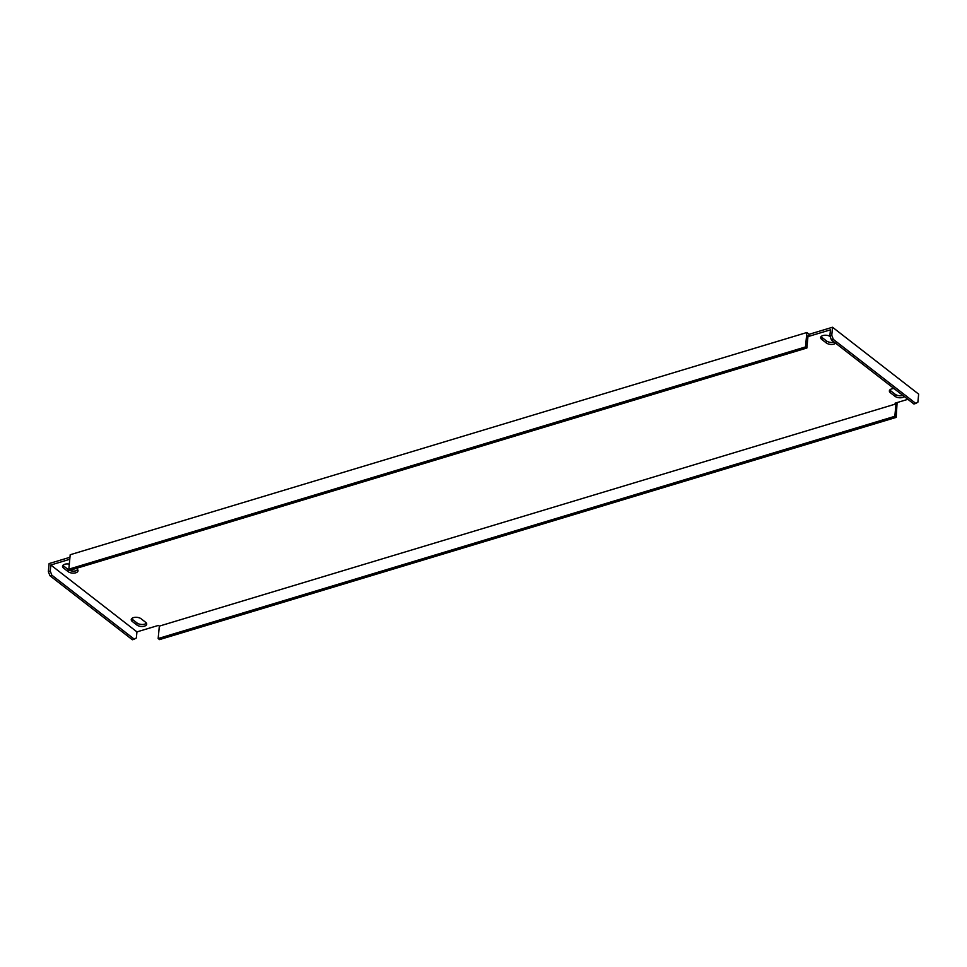 <?xml version="1.0" encoding="UTF-8"?>
<svg xmlns="http://www.w3.org/2000/svg" width="967" height="967" viewBox="0 0 967 967"><rect width="100%" height="100%" fill="white"/><g stroke="black" fill="none" stroke-linecap="round" stroke-linejoin="round"><path stroke-width="1.45" d="M77.735 569.781A5.476 2.792 5.4 0 1 75.946 570.784A5.476 2.792 5.4 0 1 68.319 569.623L63.737 566.07A5.476 2.792 5.4 0 1 62.976 565.26M76.248 568.403L76.973 568.971A5.476 2.792 5.4 0 1 78.013 570.82A5.476 2.792 5.4 0 1 75.752 572.802A5.476 2.792 5.4 0 1 68.125 571.642L63.544 568.088A5.476 2.792 5.4 0 1 62.517 566.239A5.476 2.792 5.4 0 1 69.31 564.124M902.864 395.43A5.476 2.792 5.4 0 1 902.803 395.443A5.476 2.792 5.4 0 1 895.176 394.282L890.595 390.728A5.476 2.792 5.4 0 1 889.833 389.919M904.302 396.543A5.476 2.792 5.4 0 1 902.622 397.449A5.476 2.792 5.4 0 1 894.983 396.301L890.402 392.735A5.476 2.792 5.4 0 1 889.374 390.886A5.476 2.792 5.4 0 1 894.052 388.577M834.146 342.064A5.476 2.792 5.4 0 1 834.098 342.076A5.476 2.792 5.4 0 1 826.459 340.928L821.877 337.362A5.476 2.792 5.4 0 1 821.128 336.564M835.597 343.188A5.476 2.792 5.4 0 1 833.905 344.095A5.476 2.792 5.4 0 1 826.277 342.934L821.696 339.381A5.476 2.792 5.4 0 1 820.657 337.531A5.476 2.792 5.4 0 1 824.21 335.295A5.476 2.792 5.4 0 1 830.073 336.395M146.452 623.147A5.476 2.792 5.4 0 1 144.663 624.15A5.476 2.792 5.4 0 1 137.036 622.99L132.455 619.436A5.476 2.792 5.4 0 1 131.693 618.626M144.47 626.157A5.476 2.792 5.4 0 1 136.843 624.996L132.261 621.443A5.476 2.792 5.4 0 1 131.234 619.593A5.476 2.792 5.4 0 1 135.126 617.321A5.476 2.792 5.4 0 1 141.109 618.771L145.691 622.337A5.476 2.792 5.4 0 1 146.718 624.186A5.476 2.792 5.4 0 1 144.47 626.157M907.88 399.323L895.079 403.179L895.998 403.892L159.337 626.12L158.419 625.407L136.939 631.886L50.816 565.006L69.769 559.289M48.35 571.618L50.248 571.05L51.819 575.16L49.933 575.728L48.35 571.618L49.112 563.568L69.962 557.282M831.451 339.973L829.867 335.863L830.448 329.832L808.956 336.311L809.149 334.292L832.527 327.245L918.65 394.125L917.888 402.175L915.797 403.432L833.349 339.405L831.451 339.973L913.912 404.001L915.797 403.432M808.956 336.311L808.049 335.597L806.877 348.011L805.499 346.935L806.865 332.515L70.192 554.744L68.838 569.164L70.204 570.228L806.877 348.011M897.086 402.574L896.204 417.381L894.826 416.306L895.998 403.892M809.149 334.292L806.865 332.515M68.838 569.164L805.499 346.935M896.204 417.381L159.531 639.598L158.165 638.534L159.337 626.12M158.165 638.534L894.826 416.306M829.867 335.863L831.765 335.295L832.527 327.245M831.765 335.295L833.349 339.405M50.248 571.05L50.816 565.006M51.819 575.16L134.28 639.187L136.371 637.93L136.939 631.886M49.933 575.728L132.382 639.755L134.28 639.187M68.125 571.642L68.319 569.623M894.983 396.301L895.176 394.282M826.277 342.934L826.459 340.928M136.843 624.996L137.036 622.99M132.261 621.443L132.455 619.436M821.696 339.381L821.877 337.362M890.402 392.735L890.595 390.728M63.544 568.088L63.737 566.07"/></g></svg>
